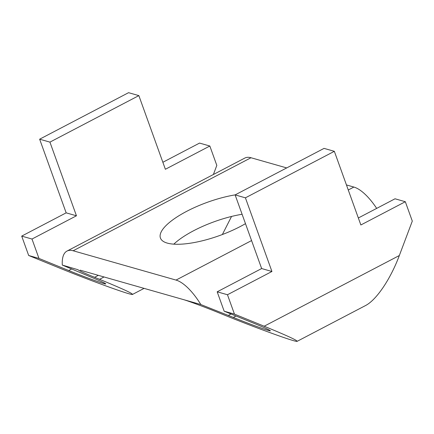 <?xml version="1.0" encoding="UTF-8"?>
<svg xmlns="http://www.w3.org/2000/svg" width="434" height="434" viewBox="0 0 434 434"><rect width="100%" height="100%" fill="white"/><g stroke="black" fill="none" stroke-linecap="round" stroke-linejoin="round"><path stroke-width="0.65" d="M242.101 214.266A56.42 17.713 -19.8 0 0 173.812 244.152M245.481 223.656A56.42 17.713 160.2 0 1 240.262 226.537A56.42 17.713 160.2 0 1 160.428 238.027A56.42 17.713 160.2 0 1 186.761 211.293A56.42 17.713 160.2 0 1 235.174 194.871M297.16 341.319C296.65 342.665 255.572 327.806 223.011 314.498L218.058 312.48C204.94 307.126 188.231 300.919 183.007 299.465L200.828 304.543L233.302 317.428C249.583 324.084 270.122 331.511 270.377 330.838C270.311 330.29 264.816 327.773 253.879 323.292L224.161 311.194L234.452 314.124L264.165 326.222C286.039 335.189 297.035 340.218 297.16 341.319L365.412 305.617C376.338 300.116 390.524 279.165 399.334 255.528L412.3 221.107L405.323 201.723L360.86 224.975L334.343 151.32L324.052 148.385L235.125 194.899L245.416 197.828L334.343 151.32M213.387 174.506L216.816 165.403L209.839 146.019L165.376 169.271L138.858 95.616L49.932 142.124L39.646 139.195L128.567 92.681L138.858 95.616M222.365 234.528L231.55 216.452M234.452 314.124L227.47 294.74L271.934 271.489L245.416 197.828M68.686 270.523C84.961 277.174 105.5 284.606 105.76 283.934C105.695 283.38 100.194 280.869 89.263 276.382L62.301 265.071L78.098 269.753C78.163 270.301 83.659 272.818 94.596 277.299L99.549 279.317C121.422 288.279 132.419 293.313 132.544 294.409C132.034 295.76 90.956 280.901 58.395 267.588L28.677 255.49L21.7 236.107L31.991 239.036L38.968 258.425L68.686 270.523L71.491 269.053M31.991 239.036L76.449 215.785L49.932 142.124M209.839 146.019L199.548 143.084L162.858 162.278M358.343 217.982L395.032 198.788L405.323 201.723M73.145 250.765L250.993 157.743A43.4 16.497 -117.6 0 0 244.836 158.057L66.988 251.08A43.4 16.497 62.4 0 1 73.145 250.765L176.03 280.082A43.4 16.497 62.4 0 1 200.828 304.543M250.993 157.743L286.7 167.92M346.446 184.944L353.878 187.065L348.269 190M376.679 208.391A43.4 16.497 -117.6 0 0 353.878 187.065M76.449 215.785L66.163 212.85L21.7 236.107M66.163 212.85L39.646 139.195M28.677 255.49L38.968 258.425M62.301 265.071A43.4 16.497 62.4 0 1 66.988 251.08M227.47 294.74L217.184 291.811L224.161 311.194M80.122 270.149L183.007 299.465M271.934 271.489L261.648 268.554L235.125 194.899M261.648 268.554L217.184 291.811M399.334 255.528L264.165 326.222M94.596 277.299L98.339 275.34M251.574 240.572L176.03 280.082M228.349 315.415L231.051 313.999M236.004 316.017L233.302 317.428M104.041 276.968L99.549 279.317M144.083 288.377L132.544 294.409"/></g></svg>
